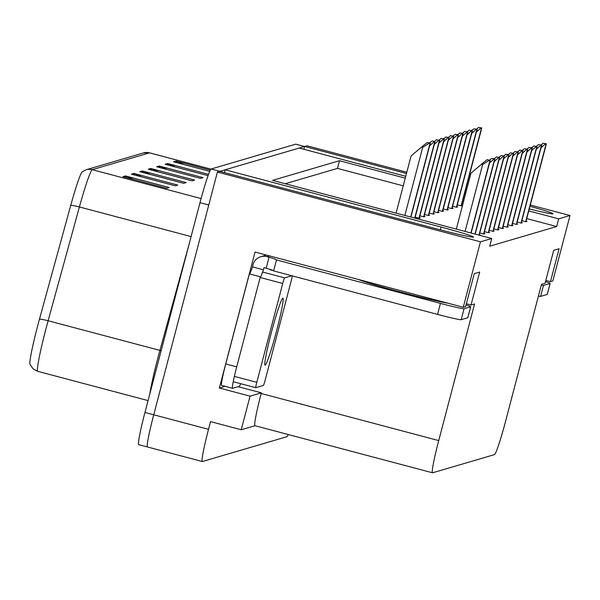 <?xml version="1.0" encoding="UTF-8"?>
<svg xmlns="http://www.w3.org/2000/svg" width="600" height="600" viewBox="0 0 600 600"><rect width="100%" height="100%" fill="white"/><g stroke="black" fill="none" stroke-linecap="round" stroke-linejoin="round"><path stroke-width="0.9" d="M288.27 434.535A34.088 2.257 -75.1 0 1 286.905 436.71L202.417 461.52A34.088 2.257 -75.1 0 1 202.32 461.528L147.517 446.993A34.088 2.257 -75.1 0 0 147.615 446.993A34.088 2.257 -75.1 0 1 147.517 446.993A34.088 2.257 -75.1 0 1 153.727 414.787L217.403 172.065L219.765 171.368L435.675 228.63A36.367 1.455 14.7 0 0 473.55 237.06A36.367 1.455 14.7 0 0 441.082 227.04L225.173 169.785L299.197 148.042L405.743 176.303M264.795 254.64L264.54 255.608M225.09 386.34L219.36 388.02L255.03 252.053L463.268 307.275L465.63 306.585L474.278 273.638L479.678 272.048L471.037 304.995L474.577 303.952L438.735 440.58A34.088 2.257 104.9 0 0 432.533 472.793A34.088 2.257 104.9 0 0 432.623 472.785L494.498 454.62A34.088 2.257 104.9 0 0 505.673 420.93L541.515 284.303L545.062 283.26L553.702 250.312L559.11 248.722L550.463 281.67L552.825 280.98L570 215.52L530.317 204.998M238.185 386.692L261.36 392.835L250.05 396.158L219.36 388.02M261.36 392.835L261.188 393.495A34.088 2.257 104.9 0 0 254.978 425.707L432.533 472.793M250.05 396.158L241.23 429.765L255.022 425.715M202.32 461.528A34.088 2.257 -75.1 0 1 208.522 429.315L210.54 421.627L241.23 429.765M405.255 178.155L339.487 160.71L272.558 180.368L491.752 238.5L480.442 241.815L463.268 307.275M480.442 241.815L217.403 172.065M467.04 188.212L466.05 187.95M406.808 172.245L306.96 145.762L304.597 146.46L406.485 173.475M466.717 189.45L465.72 189.188M529.283 208.935A36.367 1.455 14.7 0 0 552.982 213.735A36.367 1.455 14.7 0 0 529.98 206.288M464.985 192.007L465.975 192.278M570 215.52L558.69 218.843L528.765 210.907M465.487 194.13L464.498 193.86M303.855 149.28L304.597 146.46M224.43 172.605L225.173 169.785M545.798 280.433L550.463 281.67M466.373 303.757L471.037 304.995M491.752 238.5L489.735 246.188L556.673 226.53L558.69 218.843M403.237 185.843L337.47 168.398L285.255 183.735M337.47 168.398L339.487 160.71M556.673 226.53L526.748 218.595M463.47 201.817L462.48 201.548M493.83 228.9L497.783 229.942L498.96 229.597L498.03 229.35M503.183 226.147L507.135 227.197L508.32 226.853L507.382 226.605M507.862 224.775L511.815 225.825L512.993 225.48L512.055 225.233M512.535 223.403L516.487 224.452L517.673 224.108L516.735 223.86M517.215 222.03L521.168 223.08L522.352 222.735L521.415 222.48M498.502 227.528L502.455 228.57L503.64 228.225L502.702 227.978M489.15 230.272L493.103 231.322L494.287 230.97L493.35 230.722M484.478 231.645L488.43 232.695L489.607 232.343L488.67 232.095M479.798 233.017L483.75 234.067L484.935 233.722L483.998 233.468M479.618 235.282L480.255 235.095L479.317 234.847M521.895 220.657L525.847 221.708L527.025 221.355L526.088 221.108M433.912 211.702L437.865 212.752L439.05 212.4L438.112 212.153M443.272 208.958L447.225 210L448.403 209.655L447.465 209.407M447.945 207.585L451.897 208.627L453.082 208.282L452.145 208.035M452.625 206.205L456.577 207.255L457.763 206.91L456.825 206.663M438.592 210.33L442.545 211.38L443.73 211.028L442.793 210.78M429.24 213.075L433.192 214.125L434.37 213.78L433.433 213.525M424.56 214.447L428.513 215.498L429.697 215.153L428.76 214.905M419.88 215.82L423.832 216.87L425.018 216.525L424.08 216.278M415.207 217.192L419.16 218.243L420.338 217.897L419.408 217.65M457.305 204.833L461.257 205.882L462.435 205.538L461.498 205.29M201.097 198.548L92.242 169.68A45.457 3.015 104.9 0 0 79.395 206.962L48.12 320.76A45.457 3.015 104.9 0 0 46.065 328.403A45.457 3.015 104.9 0 0 37.793 371.347L33.075 368.805L30 364.41A40.912 2.708 -75.1 0 1 37.635 325.98A40.912 2.708 -75.1 0 1 39.487 319.095L70.755 205.305A40.912 2.708 -75.1 0 1 82.162 171.84L86.16 169.762L143.468 152.933A11.363 11.332 73.6 0 1 149.55 152.85L92.242 169.68A11.363 11.332 -106.4 0 0 86.16 169.762M219.817 171.382A34.088 2.257 -75.1 0 1 219.938 171.322L304.433 146.505A34.088 2.257 -75.1 0 1 304.522 146.505A34.088 2.257 -75.1 0 1 304.582 146.535M138.847 444.668A34.088 2.257 -75.1 0 1 138.75 444.668L147.517 446.993A34.088 2.257 -75.1 0 1 153.727 414.787L208.763 205.013L199.987 202.688A34.088 2.257 -75.1 0 1 211.17 168.998L295.665 144.18A34.088 2.257 -75.1 0 1 295.755 144.18L304.522 146.505M138.75 444.668A34.088 2.257 -75.1 0 1 144.96 412.463L199.987 202.688M175.567 167.04L169.14 164.062A9.09 9.06 -106.4 0 0 167.655 163.523L208.522 174.36M208.05 175.65L165.12 164.265L167.655 163.523M184.005 164.558L177.585 161.58A9.09 9.06 -106.4 0 0 176.1 161.047L210.315 170.123M209.715 171.375L173.565 161.79L176.1 161.047M142.328 170.962L186.165 182.587L183.63 183.33L139.792 171.705L142.328 170.962A9.09 9.06 -106.4 0 1 143.812 171.502L141.54 172.17M133.882 173.438L177.72 185.07L175.192 185.812L131.355 174.188L133.882 173.438A9.09 9.06 -106.4 0 1 135.375 173.977L133.095 174.645M125.445 175.92L169.282 187.545L166.748 188.288L122.91 176.663L125.445 175.92A9.09 9.06 -106.4 0 1 126.93 176.46L124.65 177.127M159.21 166.005L203.055 177.63L200.52 178.373L156.683 166.748L159.21 166.005A9.09 9.06 -106.4 0 1 160.703 166.538L158.422 167.212M150.773 168.48L194.61 180.105L192.075 180.855L148.238 169.222L150.773 168.48A9.09 9.06 -106.4 0 1 152.257 169.02L149.977 169.688M158.678 171.998L152.257 169.02M167.123 169.515L160.703 166.538M133.35 179.43L126.93 176.46M141.795 176.955L135.375 173.977M150.233 174.472L143.812 171.502M481.763 127.988L478.597 127.387L481.763 127.988L461.34 205.86M476.385 132.083L480.817 127.98M476.513 129.105L478.597 127.387M546.36 143.812L543.188 143.212L546.36 143.812L525.93 221.678L546.375 143.797M540.975 147.907L545.415 143.797M541.102 144.93L543.188 143.212M477.09 129.36L473.918 128.76L477.09 129.36L456.66 207.233L477.105 129.352M471.713 133.455L476.145 129.352M471.832 130.477L473.918 128.76M472.41 130.733L469.245 130.132L472.41 130.733L451.98 208.605L472.425 130.725M467.033 134.828L471.465 130.725M467.153 131.858L469.245 130.132M447.322 209.978L467.752 132.097L465.173 131.333L467.737 132.105L447.308 209.978M462.353 136.208L466.793 132.097M462.48 133.23L464.565 131.512M541.68 145.185L538.507 144.585L541.68 145.185L521.25 223.058L541.695 145.17M536.303 149.28L540.735 145.17M536.423 146.303L538.507 144.585M516.585 224.423L537.015 146.542L533.835 145.958L537 146.558L516.57 224.43M531.623 150.653L536.055 146.55M531.743 147.675L533.835 145.958M532.327 147.93L529.155 147.33L532.327 147.93L511.897 225.803L532.342 147.915M526.942 152.025L531.382 147.922M527.07 149.047L529.155 147.33M527.648 149.303L524.482 148.703L527.648 149.303L507.217 227.175L527.662 149.295M522.27 153.398L526.702 149.295M522.39 150.42L524.482 148.703M249.502 273.915A22.725 1.507 -75.1 0 0 252.458 266.895L253.035 264.705A11.363 11.332 73.6 0 1 266.88 256.627L269.07 257.205A22.725 0.907 -165.3 0 1 276.555 259.882A22.725 0.907 -165.3 0 1 276.487 259.928L440.445 303.413A22.725 0.907 14.7 0 0 464.055 308.73L470.64 306.795A22.725 0.907 14.7 0 0 470.707 306.75A22.725 0.907 14.7 0 0 466.065 304.942M276.487 259.928L273.608 270.915L437.565 314.392A22.725 0.907 14.7 0 0 461.175 319.71L467.76 317.775A22.725 0.907 14.7 0 0 467.827 317.73L470.707 306.75M273.638 270.795A22.725 0.907 14.7 0 0 266.19 268.192L264 267.608L263.423 269.805A22.725 1.507 -75.1 0 1 260.4 276.825A22.725 1.507 -75.1 0 1 260.34 276.795L249.382 273.885L225.75 363.945A22.725 1.507 104.9 0 0 221.618 385.418A22.725 1.507 104.9 0 0 221.678 385.418M240.653 383.685A22.725 1.507 -75.1 0 1 239.228 386.385L232.642 388.32A22.725 1.507 -75.1 0 1 232.575 388.327A22.725 1.507 -75.1 0 1 236.715 366.855L260.34 276.795M252.458 266.895L263.423 269.805M269.07 257.205L266.19 268.192M273.42 270.653L270.293 269.82A5.685 0.375 104.9 0 0 270.293 269.82A22.725 1.507 -75.1 0 1 270.353 269.49M541.283 285.173A22.725 0.907 14.7 0 0 543.487 285.405L550.072 283.47A22.725 0.907 14.7 0 0 550.132 283.425A22.725 0.907 14.7 0 0 545.49 281.618M538.403 296.153A22.725 0.907 14.7 0 0 540.607 296.385L547.192 294.45A22.725 0.907 14.7 0 0 547.252 294.405L550.132 283.425M276.562 330.907A34.657 2.295 104.9 0 0 282.87 298.163A34.657 2.295 104.9 0 0 271.41 332.423A34.657 2.295 104.9 0 0 265.103 365.168A34.657 2.295 104.9 0 0 276.562 330.907M291.817 275.745L284.595 277.868A5.685 0.375 104.9 0 0 282.735 283.478L256.8 382.327A5.685 0.375 104.9 0 0 255.765 387.697A5.685 0.375 104.9 0 0 255.78 387.69L263.377 385.463A5.685 0.375 104.9 0 0 265.245 379.845L291.173 281.002A5.685 0.375 104.9 0 0 292.252 275.858M262.65 272.062A5.685 0.375 104.9 0 0 261.63 274.755M463.058 133.477L459.885 132.885L463.058 133.477L442.627 211.35M457.68 137.58L462.112 133.47M457.8 134.602L459.885 132.885M458.377 134.858L455.213 134.257L458.377 134.858L437.947 212.722L458.393 134.843M453 138.953L457.433 134.843M453.12 135.975L455.213 134.257M453.705 136.23L450.533 135.63L453.705 136.23L433.275 214.103L453.72 136.215M448.32 140.325L452.76 136.215M448.447 137.347L450.533 135.63M522.967 150.675L519.803 150.075L522.967 150.675L502.545 228.548L522.99 150.667M517.59 154.77L522.023 150.667M517.717 151.8L519.803 150.075M518.295 152.047L515.123 151.447L518.295 152.047L497.865 229.92M512.918 156.15L517.35 152.04M513.037 153.172L515.123 151.447M513.615 153.42L510.45 152.828L513.615 153.42L493.185 231.292L513.63 153.413M508.237 157.523L512.67 153.413M508.357 154.545L510.45 152.828M428.61 215.468L449.04 137.587L445.86 137.002L449.025 137.602L428.595 215.475M443.647 141.697L448.08 137.595M443.768 138.72L445.86 137.002M444.345 138.975L441.18 138.375L444.345 138.975L423.923 216.847M438.967 143.07L443.4 138.968M439.095 140.093L441.18 138.375M439.673 140.347L436.5 139.748L439.673 140.347L419.243 218.22L439.688 140.34M434.295 144.442L438.728 140.34M434.415 141.465L436.5 139.748M414.96 218.13L435.007 141.712L432.435 140.947L434.993 141.72L414.945 218.13M429.615 145.815L434.048 141.712M429.735 142.845L431.827 141.12M430.312 143.093L427.147 142.5L430.312 143.093L410.91 217.058L430.335 143.085M396.082 213.127L411.067 155.993L421.627 147.045L422.722 147.33L429.368 143.085M421.627 147.045L427.147 142.5M508.935 154.8L505.77 154.2L508.935 154.8L488.513 232.665L508.957 154.785M503.558 158.895L507.99 154.785M503.685 155.917L505.77 154.2M504.263 156.172L501.09 155.572L504.263 156.172L483.832 234.045M498.885 160.267L503.317 156.157M499.005 157.29L501.09 155.572M499.582 157.545L496.418 156.945L499.582 157.545L479.22 235.17L499.597 157.53M494.205 161.64L498.638 157.538M494.325 158.663L496.418 156.945M494.91 158.917L491.737 158.317L494.91 158.917L475.185 234.105L494.925 158.903M489.525 163.012L493.965 158.91M489.653 160.035L491.737 158.317M490.23 160.29L487.065 159.69L490.23 160.29L471.15 233.032L490.245 160.282M456.315 229.095L470.985 173.183L481.537 164.235L482.632 164.528L489.285 160.282M481.537 164.235L487.065 159.69M440.34 229.853L441.082 227.04M208.522 429.315L144.96 412.463M438.735 440.58L261.188 393.495M149.79 394.035A45.457 3.015 -75.1 0 1 157.86 358.05A45.457 3.015 -75.1 0 1 159.915 350.4L189.172 243.915M39.487 319.095A11.363 1.522 -164.6 0 1 48.12 320.76L159.915 350.4A11.363 1.522 15.4 0 0 161.153 350.722M149.678 152.85A45.457 3.015 104.9 0 0 149.55 152.85L210.96 169.14L149.678 152.85L143.468 152.933M191.1 236.587L79.395 206.962A11.363 1.522 -164.6 0 0 70.755 205.305M211.17 168.998L219.938 171.322M295.665 144.18L304.433 146.505M169.14 164.062L166.868 164.73M177.585 161.58L175.305 162.248M461.107 205.845L481.515 128.062M525.697 221.663L546.105 143.887M456.428 207.218L476.835 129.435M451.755 208.59L472.155 130.808M447.075 209.962L467.482 132.18M521.018 223.042L541.425 145.26M516.345 224.415L536.752 146.632M511.665 225.788L532.072 148.005M506.985 227.16L527.393 149.377M447.713 303.15A48.412 1.935 -165.3 0 1 400.62 292.072A48.412 1.935 -165.3 0 1 358.575 279.517M266.88 256.627L269.438 255.877M236.715 366.855L225.75 363.945M464.055 308.73L461.175 319.71M467.76 317.775L470.64 306.795M440.445 303.413L437.565 314.392M543.487 285.405L540.607 296.385M547.192 294.45L550.072 283.47M255.75 387.683L233.865 381.877L255.765 387.697M256.8 382.327L234.877 376.515M273.442 270.66L270.27 269.82M284.595 277.868L262.673 272.048M282.735 283.478L260.812 277.665M442.395 211.335L462.803 133.553M437.722 212.708L458.13 134.933M433.043 214.087L453.45 136.305M502.312 228.532L522.72 150.75M497.632 229.905L518.04 152.123M492.96 231.278L513.36 153.495M428.362 215.46L448.77 137.678M423.69 216.833L444.097 139.05M419.01 218.205L439.418 140.422M414.728 218.07L434.737 141.795M410.692 216.998L430.065 143.167M404.85 215.452L422.722 147.33M488.28 232.65L508.688 154.875M483.6 234.03L504.007 156.248M479.002 235.118L499.327 157.62M474.967 234.045L494.655 158.993M470.925 232.972L489.975 160.365M465.082 231.428L482.632 164.528M37.793 371.347L148.072 400.59M461.347 205.853L481.785 127.972M221.618 385.418L232.575 388.327M266.385 255.067L260.798 256.702M442.643 211.35L463.072 133.47M497.88 229.92L518.31 152.04M423.93 216.84L444.368 138.96M483.847 234.038L504.278 156.157"/></g></svg>
